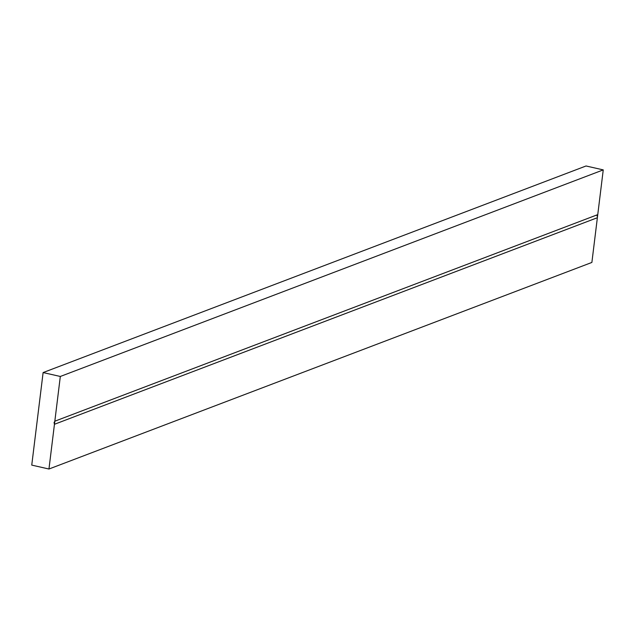 <?xml version="1.0" encoding="UTF-8"?>
<svg xmlns="http://www.w3.org/2000/svg" width="635" height="635" viewBox="0 0 635 635"><rect width="100%" height="100%" fill="white"/><g stroke="black" fill="none" stroke-linecap="round" stroke-linejoin="round"><path stroke-width="0.95" d="M596.995 216.035L597.757 214.622L54.824 421.203L597.757 214.622L603.25 169.894L586.042 165.981L43.116 372.562L31.75 465.106L48.958 469.019L60.317 376.468L603.25 169.894L60.317 376.468L43.116 372.562L586.042 165.981L603.25 169.894L591.883 262.438L48.958 469.019L591.883 262.438L597.376 217.71L54.451 424.291L597.376 217.71M60.317 376.468L43.116 372.562L31.75 465.106L48.958 469.019L54.451 424.291L54.062 422.616L54.824 421.203L60.317 376.468"/></g></svg>
